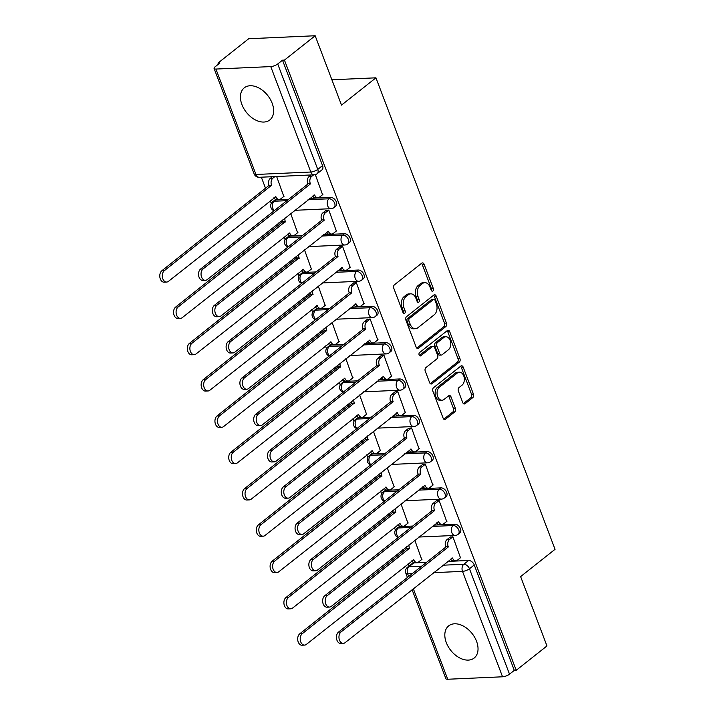<?xml version="1.0" encoding="UTF-8"?>
<svg xmlns="http://www.w3.org/2000/svg" width="715" height="715" viewBox="0 0 715 715"><rect width="100%" height="100%" fill="white"/><g stroke="black" fill="none" stroke-linecap="round" stroke-linejoin="round"><path stroke-width="1.07" d="M432.87 290.978A1.805 1.224 87.4 0 0 433.326 288.538L424.102 264.264A2.583 1.743 87.4 0 0 422.476 262.888A2.583 1.743 87.4 0 0 421.725 263.183L394.439 284.802A2.583 1.743 87.4 0 0 393.795 288.288L403.01 312.553A1.805 1.224 87.4 0 0 404.154 313.519A1.805 1.224 87.4 0 0 404.681 313.313A1.805 1.224 87.4 0 0 405.137 310.873L403.939 307.736A8.267 5.586 87.4 0 1 406.013 296.582L408.283 294.777A8.267 5.586 87.4 0 1 410.696 293.838A8.267 5.586 87.4 0 1 415.916 298.244L417.104 301.39A1.805 1.224 87.4 0 0 418.248 302.356A1.805 1.224 87.4 0 0 418.776 302.15A1.805 1.224 87.4 0 0 419.231 299.71L418.034 296.564A8.267 5.586 87.4 0 1 420.107 285.41L422.386 283.614A8.267 5.586 87.4 0 1 424.79 282.666A8.267 5.586 87.4 0 1 430.01 287.081L431.208 290.219A1.805 1.224 87.4 0 0 432.343 291.184A1.805 1.224 87.4 0 0 432.87 290.978M431.342 290.522A1.805 1.224 87.4 0 0 431.386 288.628L422.172 264.353A2.583 1.743 87.4 0 0 421.51 263.352M403.153 312.857A1.805 1.224 87.4 0 0 403.197 310.962L402 307.825L403.939 307.736M417.247 301.685A1.805 1.224 87.4 0 0 417.292 299.791L416.103 296.654L418.034 296.564M412.707 526.061L399.98 526.624A5.264 3.486 -128.4 0 0 398.478 527.161L396.78 528.501A5.264 3.486 51.6 0 1 398.282 527.974L411.009 527.402M398.916 489.757L386.189 490.32A5.264 3.486 -128.4 0 0 384.688 490.856L382.99 492.197A5.264 3.486 51.6 0 1 384.491 491.67L397.218 491.098M385.126 453.453L372.399 454.016A5.264 3.486 -128.4 0 0 370.897 454.552L369.199 455.893A5.264 3.486 51.6 0 1 370.701 455.366L383.428 454.794M371.335 417.14L358.608 417.712A5.264 3.486 -128.4 0 0 357.107 418.248L355.409 419.589A5.264 3.486 51.6 0 1 356.91 419.062L369.637 418.49M357.545 380.836L344.818 381.408A5.264 3.486 -128.4 0 0 343.316 381.935L341.618 383.285A5.264 3.486 51.6 0 1 343.12 382.757L355.847 382.185M343.754 344.532L331.027 345.104A5.264 3.486 -128.4 0 0 329.526 345.631L327.828 346.981A5.264 3.486 51.6 0 1 329.329 346.453L342.056 345.881M329.964 308.228L317.237 308.8A5.264 3.486 -128.4 0 0 315.735 309.327L314.037 310.676A5.264 3.486 51.6 0 1 315.538 310.149L328.265 309.577M316.173 271.923L303.446 272.495A5.264 3.486 -128.4 0 0 301.945 273.023L300.246 274.372A5.264 3.486 51.6 0 1 301.748 273.836L314.475 273.273M302.382 235.619L289.655 236.191A5.264 3.486 -128.4 0 0 288.154 236.719L286.456 238.068A5.264 3.486 51.6 0 1 287.957 237.532L300.684 236.969M288.592 199.315L275.865 199.887A5.264 3.486 -128.4 0 0 274.363 200.415L272.665 201.764A5.264 3.486 51.6 0 1 274.167 201.228L286.894 200.665M272.147 103.219A20.521 13.594 -128.4 0 0 244.298 87.811A20.521 13.594 -128.4 0 0 241.92 104.569A20.521 13.594 -128.4 0 0 269.778 119.977A20.521 13.594 -128.4 0 0 272.147 103.219M476.539 641.275A20.521 13.594 -128.4 0 0 448.68 625.866A20.521 13.594 -128.4 0 0 446.312 642.624A20.521 13.594 -128.4 0 0 474.17 658.032A20.521 13.594 -128.4 0 0 476.539 641.275M462.748 402.599A2.583 1.743 87.4 0 0 464.384 403.975A2.583 1.743 87.4 0 0 465.134 403.68L472.785 397.62A2.583 1.743 87.4 0 0 473.437 394.135L463.195 367.179A2.583 1.743 87.4 0 0 461.568 365.794A2.583 1.743 87.4 0 0 460.818 366.089L433.531 387.709A2.583 1.743 87.4 0 0 432.879 391.194L443.121 418.15A2.583 1.743 87.4 0 0 444.757 419.526A2.583 1.743 87.4 0 0 445.508 419.231L454.749 411.911A2.583 1.743 87.4 0 0 455.401 408.426L451.022 396.888A2.583 1.743 87.4 0 0 449.386 395.511A2.583 1.743 87.4 0 0 448.636 395.806L444.051 399.435A6.909 4.665 87.4 0 1 442.04 400.23A6.909 4.665 87.4 0 1 437.258 395.082A6.909 4.665 87.4 0 1 439.403 387.217L457.368 372.98A6.909 4.665 87.4 0 1 459.379 372.193A6.909 4.665 87.4 0 1 464.16 377.341A6.909 4.665 87.4 0 1 462.015 385.206L459.021 387.575A2.583 1.743 87.4 0 0 458.369 391.06L462.748 402.599M270.753 66.593L215.921 69.051A5.264 1.698 -20.8 0 1 214.089 68.47A5.264 1.698 -20.8 0 1 215.135 66.781L219.916 62.983L217.986 63.072L248.713 38.726L315.172 35.75L341.511 105.105L375.947 77.819L555.054 549.317L520.618 576.594L546.966 645.949L516.23 670.295L284.445 60.096L282.505 60.185L277.715 63.975L317.764 169.401A5.264 3.486 51.6 0 1 317.156 173.7L321.938 169.902A5.264 3.486 51.6 0 0 322.545 165.603L317.764 169.401A5.264 1.698 -20.8 0 1 310.802 172.02L270.753 66.593A5.264 1.698 -20.8 0 0 277.715 63.975M315.172 35.75L284.445 60.096M445.803 326.576A2.583 1.743 87.4 0 0 446.455 323.091L436.213 296.135A2.583 1.743 87.4 0 0 434.577 294.759A2.583 1.743 87.4 0 0 433.826 295.054L406.54 316.665A2.583 1.743 87.4 0 0 405.897 320.15L416.139 347.106A2.583 1.743 87.4 0 0 417.766 348.482A2.583 1.743 87.4 0 0 418.516 348.187L445.803 326.576L443.863 326.657A2.583 1.743 87.4 0 0 444.516 323.18L434.273 296.225A2.583 1.743 87.4 0 0 433.612 295.224M449.708 331.653L459.942 358.608A2.583 1.743 87.4 0 1 459.298 362.094L432.012 383.714A2.583 1.743 87.4 0 1 431.261 384.009A2.583 1.743 87.4 0 1 429.626 382.632L425.246 371.094A2.583 1.743 87.4 0 1 425.899 367.608L436.963 358.841A2.583 1.743 87.4 0 0 437.607 355.355L434.702 347.705A2.583 1.743 87.4 0 0 433.067 346.328A2.583 1.743 87.4 0 0 432.316 346.623L420.795 355.748A1.805 1.224 87.4 0 1 420.268 355.954A1.805 1.224 87.4 0 1 419.017 354.604A1.805 1.224 87.4 0 1 419.58 352.549L447.322 330.571A2.583 1.743 87.4 0 1 448.073 330.276A2.583 1.743 87.4 0 1 449.708 331.653L447.769 331.742L458.002 358.698L459.942 358.608M413.771 562.928L408.989 566.727A5.264 3.486 51.6 0 0 407.487 567.254L412.269 563.465A5.264 3.486 51.6 0 1 413.771 562.928L426.498 562.365M447.653 561.418L468.602 560.48L463.821 564.269A5.264 3.486 51.6 0 1 469.46 568.756L509.509 674.174A5.264 1.698 159.2 0 1 502.547 676.792L447.715 679.25A5.264 1.698 159.2 0 1 445.883 678.669L412.055 589.616M217.986 63.072L218.406 64.189M261.332 177.195L265.64 188.528M270.252 200.683L271.289 203.409M278.716 222.955L279.431 224.832M284.043 236.987L285.079 239.713M292.507 259.259L293.221 261.145M297.833 273.291L298.87 276.017M306.297 295.563L307.012 297.449M311.624 309.595L312.661 312.321M320.088 331.867L320.803 333.753M325.414 345.899L326.451 348.625M333.878 368.171L334.593 370.057M339.214 382.203L340.242 384.929M347.669 404.476L348.384 406.361M353.004 418.516L354.032 421.233M361.459 440.78L362.174 442.665M366.795 454.82L367.823 457.546M375.25 477.084L375.965 478.97M380.586 491.125L381.613 493.85M389.04 513.388L389.755 515.274M394.376 527.429L395.404 530.155M402.831 549.692L403.546 551.578M408.167 563.733L409.034 566.03M516.23 670.295L514.3 670.384L509.509 674.174M283.81 196.455L276.642 176.507M322.563 194.721L315.333 174.63M336.354 231.025L328.793 210.058L325.977 210.416M297.601 232.759L290.683 213.472M350.144 267.33L342.583 246.362L339.768 246.72M311.391 269.063L304.474 249.776M363.935 303.634L356.374 282.666L353.559 283.024M325.182 305.368L318.264 286.08M377.726 339.938L370.164 318.97L367.349 319.328M338.973 341.672L332.055 322.385M391.516 376.242L383.955 355.284L381.14 355.641M352.763 377.976L345.846 358.689M405.307 412.546L397.746 391.588L394.93 391.945M366.554 414.28L359.636 394.993M419.097 448.85L411.536 427.892L408.721 428.249M380.344 450.584L373.427 431.297M432.888 485.154L425.327 464.196L422.511 464.553M394.135 486.888L387.217 467.601M446.678 521.458L439.117 500.5L436.302 500.858M407.934 523.192L401.008 503.905M460.469 557.763L452.917 536.804L450.093 537.162M433.862 525.114L454.812 524.175L453.113 525.516A5.264 3.486 51.6 0 1 458.27 528.975A5.264 3.486 51.6 0 1 458.154 534.302L459.852 532.952A5.264 3.486 -128.4 0 0 459.968 527.625A5.264 3.486 -128.4 0 0 454.812 524.175M420.071 488.81L441.021 487.871L439.323 489.212A5.264 3.486 51.6 0 1 444.48 492.671A5.264 3.486 51.6 0 1 444.364 497.989L446.062 496.648A5.264 3.486 -128.4 0 0 446.178 491.321A5.264 3.486 -128.4 0 0 441.021 487.871M406.272 452.506L427.23 451.567L425.532 452.908A5.264 3.486 51.6 0 1 430.689 456.367A5.264 3.486 51.6 0 1 430.573 461.684L432.271 460.344A5.264 3.486 -128.4 0 0 432.387 455.017A5.264 3.486 -128.4 0 0 427.23 451.567M392.481 416.202L413.44 415.263L411.742 416.604A5.264 3.486 51.6 0 1 416.899 420.062A5.264 3.486 51.6 0 1 416.782 425.38L418.481 424.04A5.264 3.486 -128.4 0 0 418.597 418.713A5.264 3.486 -128.4 0 0 413.44 415.263M378.691 379.888L399.649 378.959L397.951 380.3A5.264 3.486 51.6 0 1 403.108 383.758A5.264 3.486 51.6 0 1 402.992 389.076L404.69 387.736A5.264 3.486 -128.4 0 0 404.806 382.409A5.264 3.486 -128.4 0 0 399.649 378.959M364.9 343.584L385.859 342.646L384.161 343.995A5.264 3.486 51.6 0 1 389.318 347.454A5.264 3.486 51.6 0 1 389.201 352.772L390.899 351.431A5.264 3.486 -128.4 0 0 391.016 346.105A5.264 3.486 -128.4 0 0 385.859 342.646M351.11 307.28L372.068 306.342L370.37 307.691A5.264 3.486 51.6 0 1 375.527 311.15A5.264 3.486 51.6 0 1 375.411 316.468L377.109 315.127A5.264 3.486 -128.4 0 0 377.225 309.801A5.264 3.486 -128.4 0 0 372.068 306.342M337.319 270.976L358.278 270.038L356.579 271.387A5.264 3.486 51.6 0 1 361.736 274.846A5.264 3.486 51.6 0 1 361.611 280.164L363.318 278.823A5.264 3.486 -128.4 0 0 363.435 273.496A5.264 3.486 -128.4 0 0 358.278 270.038M323.529 234.672L344.487 233.733L342.789 235.083A5.264 3.486 51.6 0 1 347.946 238.533A5.264 3.486 51.6 0 1 347.821 243.86L349.528 242.51A5.264 3.486 -128.4 0 0 349.644 237.192A5.264 3.486 -128.4 0 0 344.487 233.733M309.738 198.368L330.696 197.429L328.998 198.779A5.264 3.486 51.6 0 1 334.155 202.229A5.264 3.486 51.6 0 1 334.03 207.556L335.728 206.206A5.264 3.486 -128.4 0 0 335.853 200.888A5.264 3.486 -128.4 0 0 330.696 197.429M375.947 77.819L331.903 79.785M421.725 559.496L414.798 540.209M514.3 670.384L474.251 564.957A5.264 3.486 -128.4 0 0 468.602 560.48M282.505 60.185L322.545 165.603M424.79 282.666L422.851 282.756A8.267 5.586 87.4 0 0 420.447 283.703L422.386 283.614M416.103 296.654A8.267 5.586 87.4 0 1 418.177 285.5L420.447 283.703M410.696 293.838L408.757 293.919A8.267 5.586 87.4 0 0 406.352 294.866L408.283 294.777M402 307.825A8.267 5.586 87.4 0 1 404.073 296.671L406.352 294.866M416.791 348.107L443.863 326.657M435.042 300.327A1.805 1.224 87.4 0 0 433.898 299.362A1.805 1.224 87.4 0 0 433.379 299.567L409.427 318.541A1.805 1.224 87.4 0 0 408.971 320.981L410.231 324.297A8.267 5.586 87.4 0 0 415.451 328.703A8.267 5.586 87.4 0 0 417.855 327.765L434.228 314.797A8.267 5.586 87.4 0 0 436.302 303.643L435.042 300.327M433.898 299.362L431.967 299.451A1.805 1.224 87.4 0 0 431.44 299.656L433.379 299.567M415.451 328.703L413.511 328.793A8.267 5.586 87.4 0 1 408.292 324.387L407.032 321.071A1.805 1.224 87.4 0 1 407.487 318.631L431.44 299.656M430.287 383.633L457.359 362.183A2.583 1.743 87.4 0 0 458.002 358.698M433.067 346.328L431.136 346.409A2.583 1.743 87.4 0 0 430.376 346.704L419.365 355.435M448.439 349.742A6.909 4.665 87.4 0 0 450.593 341.877A6.909 4.665 87.4 0 0 445.811 336.729A6.909 4.665 87.4 0 0 443.8 337.525L437.473 342.539A2.583 1.743 87.4 0 0 436.82 346.024L439.734 353.675A2.583 1.743 87.4 0 0 441.361 355.051A2.583 1.743 87.4 0 0 442.111 354.756L448.439 349.742M445.811 336.729L443.872 336.819A6.909 4.665 87.4 0 0 441.861 337.605L443.8 337.525M441.361 355.051L439.421 355.141A2.583 1.743 87.4 0 1 437.795 353.764L434.881 346.105A2.583 1.743 87.4 0 1 435.533 342.619L441.861 337.605M447.769 331.742A2.583 1.743 87.4 0 0 447.107 330.741M459.379 372.193L457.439 372.283A6.909 4.665 87.4 0 0 455.428 373.069L457.368 372.98M442.04 400.23L440.1 400.311A6.909 4.665 87.4 0 1 435.319 395.172A6.909 4.665 87.4 0 1 437.473 387.298L455.428 373.069M443.783 419.151L452.818 411.992A2.583 1.743 87.4 0 0 453.462 408.506L449.083 396.977A2.583 1.743 87.4 0 0 448.421 395.976M463.409 403.6L470.854 397.701A2.583 1.743 87.4 0 0 471.498 394.215L461.264 367.26A2.583 1.743 87.4 0 0 460.603 366.259M274.873 176.587L272.862 178.187A5.264 3.557 87.4 0 0 271.539 185.283L164.352 270.663A6.051 4.084 87.4 0 0 162.466 277.554A6.051 4.084 87.4 0 0 166.649 282.059A6.051 4.084 87.4 0 0 168.418 281.37L275.874 196.688A5.264 3.557 87.4 0 0 279.199 199.494A5.264 3.557 87.4 0 0 280.727 198.895L284.123 196.205M279.199 199.494L276.678 199.61A5.264 3.557 -92.6 0 1 273.854 197.832M166.649 282.059L164.137 282.175A6.051 4.084 -92.6 0 1 159.946 277.67A6.051 4.084 -92.6 0 1 161.831 270.779L269.019 185.4A5.264 3.557 -92.6 0 1 270.342 178.294L272.862 178.187M272.361 176.694L270.342 178.294M269.153 185.748L271.673 185.632M313.626 174.853L311.615 176.453A5.264 3.557 87.4 0 0 310.292 183.549L307.772 183.666A5.264 3.557 -92.6 0 1 309.094 176.56L311.105 174.96M310.426 183.898L203.096 268.929A6.051 4.084 87.4 0 0 201.219 275.82A6.051 4.084 87.4 0 0 205.402 280.325A6.051 4.084 87.4 0 0 207.162 279.637L314.627 194.954A5.264 3.557 87.4 0 0 317.943 197.76L315.431 197.876A5.264 3.557 -92.6 0 1 312.607 196.098M205.402 280.325L202.881 280.441A6.051 4.084 -92.6 0 1 198.698 275.936A6.051 4.084 -92.6 0 1 200.584 269.046L307.906 184.014M317.943 197.76A5.264 3.557 87.4 0 0 319.48 197.161L322.876 194.471M284.919 218.039A5.264 3.557 87.4 0 0 285.33 221.587L178.142 306.967A6.051 4.084 87.4 0 0 176.256 313.858A6.051 4.084 87.4 0 0 180.439 318.372A6.051 4.084 87.4 0 0 182.209 317.675L289.664 232.992A5.264 3.557 87.4 0 0 292.989 235.807A5.264 3.557 87.4 0 0 294.517 235.199L297.914 232.509M292.989 235.807L290.469 235.914A5.264 3.557 -92.6 0 1 287.644 234.136M180.439 318.372L177.928 318.479A6.051 4.084 -92.6 0 1 173.736 313.974A6.051 4.084 -92.6 0 1 175.622 307.084L282.809 221.704A5.264 3.557 -92.6 0 1 282.398 220.032M282.943 222.052L285.464 221.936M298.709 254.343A5.264 3.557 87.4 0 0 299.12 257.892L191.933 343.272A6.051 4.084 87.4 0 0 190.047 350.162A6.051 4.084 87.4 0 0 194.23 354.676A6.051 4.084 87.4 0 0 195.999 353.979L303.455 269.296A5.264 3.557 87.4 0 0 306.78 272.111A5.264 3.557 87.4 0 0 308.308 271.503L311.704 268.813M306.78 272.111L304.259 272.218A5.264 3.557 -92.6 0 1 301.435 270.44M194.23 354.676L191.718 354.783A6.051 4.084 -92.6 0 1 187.527 350.279A6.051 4.084 -92.6 0 1 189.412 343.388L296.6 258.008A5.264 3.557 -92.6 0 1 296.189 256.336M296.734 258.356L299.254 258.24M328.793 210.067L325.405 212.757A5.264 3.557 87.4 0 0 324.083 219.854L321.562 219.97A5.264 3.557 -92.6 0 1 322.885 212.864L326.281 210.174M324.217 220.202L216.895 305.233A6.051 4.084 87.4 0 0 215.009 312.124A6.051 4.084 87.4 0 0 219.192 316.638A6.051 4.084 87.4 0 0 220.962 315.941L328.417 231.258A5.264 3.557 87.4 0 0 331.733 234.064L329.222 234.18A5.264 3.557 -92.6 0 1 326.397 232.402M219.192 316.638L216.672 316.745A6.051 4.084 -92.6 0 1 212.489 312.241A6.051 4.084 -92.6 0 1 214.375 305.35L321.696 220.318M331.733 234.064A5.264 3.557 87.4 0 0 333.27 233.465L336.667 230.775M342.583 246.371L339.196 249.061A5.264 3.557 87.4 0 0 337.873 256.158L335.353 256.274A5.264 3.557 -92.6 0 1 336.676 249.169L340.072 246.478M338.007 256.506L230.686 341.538A6.051 4.084 87.4 0 0 228.8 348.428A6.051 4.084 87.4 0 0 232.983 352.942A6.051 4.084 87.4 0 0 234.752 352.245L342.208 267.562A5.264 3.557 87.4 0 0 345.524 270.377L343.012 270.485A5.264 3.557 -92.6 0 1 340.188 268.706M232.983 352.942L230.462 353.049A6.051 4.084 -92.6 0 1 226.28 348.545A6.051 4.084 -92.6 0 1 228.165 341.654L335.487 256.622M345.524 270.377A5.264 3.557 87.4 0 0 347.061 269.769L350.457 267.079M312.5 290.647A5.264 3.557 87.4 0 0 312.911 294.196L205.723 379.585A6.051 4.084 87.4 0 0 203.838 386.466A6.051 4.084 87.4 0 0 208.02 390.98A6.051 4.084 87.4 0 0 209.79 390.283L317.245 305.6A5.264 3.557 87.4 0 0 320.57 308.415A5.264 3.557 87.4 0 0 322.099 307.808L325.495 305.117M320.57 308.415L318.05 308.522A5.264 3.557 -92.6 0 1 315.226 306.744M208.02 390.98L205.509 391.087A6.051 4.084 -92.6 0 1 201.317 386.583A6.051 4.084 -92.6 0 1 203.203 379.692L310.39 294.312A5.264 3.557 -92.6 0 1 309.979 292.641M310.524 294.66L313.045 294.553M326.29 326.952A5.264 3.557 87.4 0 0 326.701 330.509L219.514 415.889A6.051 4.084 87.4 0 0 217.628 422.78A6.051 4.084 87.4 0 0 221.82 427.284A6.051 4.084 87.4 0 0 223.581 426.587L331.036 341.904A5.264 3.557 87.4 0 0 334.361 344.719A5.264 3.557 87.4 0 0 335.889 344.112L339.285 341.43M334.361 344.719L331.84 344.827A5.264 3.557 -92.6 0 1 329.016 343.048M221.82 427.284L219.299 427.391A6.051 4.084 -92.6 0 1 215.108 422.887A6.051 4.084 -92.6 0 1 216.994 415.996L324.181 330.616A5.264 3.557 -92.6 0 1 323.77 328.945M324.315 330.965L326.835 330.857M340.081 363.256A5.264 3.557 87.4 0 0 340.492 366.813L233.305 452.193A6.051 4.084 87.4 0 0 231.419 459.084A6.051 4.084 87.4 0 0 235.61 463.588A6.051 4.084 87.4 0 0 237.371 462.891L344.827 378.208A5.264 3.557 87.4 0 0 348.151 381.024A5.264 3.557 87.4 0 0 349.68 380.416L353.076 377.735M348.151 381.024L345.631 381.131A5.264 3.557 -92.6 0 1 342.807 379.352M235.61 463.588L233.09 463.695A6.051 4.084 -92.6 0 1 228.898 459.191A6.051 4.084 -92.6 0 1 230.784 452.3L337.972 366.92A5.264 3.557 -92.6 0 1 337.56 365.249M338.106 367.269L340.626 367.161M356.383 282.675L352.987 285.365A5.264 3.557 87.4 0 0 351.664 292.462L349.143 292.578A5.264 3.557 -92.6 0 1 350.466 285.473L353.862 282.782M351.798 292.81L244.476 377.842A6.051 4.084 87.4 0 0 242.591 384.733A6.051 4.084 87.4 0 0 246.773 389.246A6.051 4.084 87.4 0 0 248.543 388.549L355.999 303.866A5.264 3.557 87.4 0 0 359.323 306.681L356.803 306.789A5.264 3.557 -92.6 0 1 353.979 305.01M246.773 389.246L244.262 389.353A6.051 4.084 -92.6 0 1 240.07 384.849A6.051 4.084 -92.6 0 1 241.956 377.958L349.278 292.927M359.323 306.681A5.264 3.557 87.4 0 0 360.852 306.074L364.248 303.383M370.173 318.979L366.777 321.67A5.264 3.557 87.4 0 0 365.454 328.766L362.934 328.882A5.264 3.557 -92.6 0 1 364.257 321.786L367.653 319.087M365.588 329.123L258.267 414.155A6.051 4.084 87.4 0 0 256.381 421.037A6.051 4.084 87.4 0 0 260.564 425.55A6.051 4.084 87.4 0 0 262.334 424.853L369.789 340.17A5.264 3.557 87.4 0 0 373.114 342.986L370.593 343.093A5.264 3.557 -92.6 0 1 367.769 341.314M260.564 425.55L258.052 425.657A6.051 4.084 -92.6 0 1 253.861 421.153A6.051 4.084 -92.6 0 1 255.747 414.262L363.068 329.231M373.114 342.986A5.264 3.557 87.4 0 0 374.642 342.378L378.038 339.688M383.964 355.284L380.568 357.974A5.264 3.557 87.4 0 0 379.245 365.079L376.725 365.186A5.264 3.557 -92.6 0 1 378.047 358.09L381.453 355.391M379.379 365.428L272.058 450.459A6.051 4.084 87.4 0 0 270.172 457.35A6.051 4.084 87.4 0 0 274.354 461.854A6.051 4.084 87.4 0 0 276.124 461.157L383.58 376.474A5.264 3.557 87.4 0 0 386.904 379.29L384.384 379.397A5.264 3.557 -92.6 0 1 381.56 377.618M274.354 461.854L271.843 461.962A6.051 4.084 -92.6 0 1 267.651 457.457A6.051 4.084 -92.6 0 1 269.537 450.566L376.859 365.535M386.904 379.29A5.264 3.557 87.4 0 0 388.433 378.682L391.829 376.001M353.871 399.56A5.264 3.557 87.4 0 0 354.282 403.117L247.095 488.497A6.051 4.084 87.4 0 0 245.209 495.388A6.051 4.084 87.4 0 0 249.401 499.892A6.051 4.084 87.4 0 0 251.162 499.195L358.617 414.521A5.264 3.557 87.4 0 0 361.942 417.328A5.264 3.557 87.4 0 0 363.47 416.729L366.867 414.039M361.942 417.328L359.422 417.435A5.264 3.557 -92.6 0 1 356.597 415.656M249.401 499.892L246.881 500.008A6.051 4.084 -92.6 0 1 242.689 495.495A6.051 4.084 -92.6 0 1 244.575 488.604L351.762 403.224A5.264 3.557 -92.6 0 1 351.351 401.553M351.896 403.573L354.417 403.466M397.755 391.588L394.358 394.278A5.264 3.557 87.4 0 0 393.036 401.383L390.515 401.49A5.264 3.557 -92.6 0 1 391.838 394.394L395.243 391.695M393.17 401.732L285.848 486.763A6.051 4.084 87.4 0 0 283.962 493.654A6.051 4.084 87.4 0 0 288.145 498.158A6.051 4.084 87.4 0 0 289.915 497.461L397.37 412.787A5.264 3.557 87.4 0 0 400.695 415.594L398.175 415.701A5.264 3.557 -92.6 0 1 395.35 413.922M288.145 498.158L285.634 498.266A6.051 4.084 -92.6 0 1 281.442 493.761A6.051 4.084 -92.6 0 1 283.328 486.87L390.649 401.839M400.695 415.594A5.264 3.557 87.4 0 0 402.223 414.986L405.62 412.305M367.662 435.864A5.264 3.557 87.4 0 0 368.073 439.421L260.886 524.801A6.051 4.084 87.4 0 0 259 531.692A6.051 4.084 87.4 0 0 263.192 536.196A6.051 4.084 87.4 0 0 264.952 535.508L372.408 450.825A5.264 3.557 87.4 0 0 375.733 453.632A5.264 3.557 87.4 0 0 377.261 453.033L380.657 450.343M375.733 453.632L373.212 453.748A5.264 3.557 -92.6 0 1 370.397 451.96M263.192 536.196L260.671 536.313A6.051 4.084 -92.6 0 1 256.479 531.799A6.051 4.084 -92.6 0 1 258.365 524.908L365.553 439.528A5.264 3.557 -92.6 0 1 365.142 437.857M365.687 439.877L368.207 439.77M411.545 427.892L408.149 430.582A5.264 3.557 87.4 0 0 406.826 437.687L404.306 437.795A5.264 3.557 -92.6 0 1 405.628 430.698L409.034 427.999M406.96 438.036L299.639 523.067A6.051 4.084 87.4 0 0 297.753 529.958A6.051 4.084 87.4 0 0 301.936 534.462A6.051 4.084 87.4 0 0 303.705 533.774L411.161 449.092A5.264 3.557 87.4 0 0 414.486 451.898L411.965 452.005A5.264 3.557 -92.6 0 1 409.141 450.227M301.936 534.462L299.424 534.579A6.051 4.084 -92.6 0 1 295.232 530.065A6.051 4.084 -92.6 0 1 297.118 523.174L404.44 438.143M414.486 451.898A5.264 3.557 87.4 0 0 416.014 451.299L419.41 448.609M381.453 472.168A5.264 3.557 87.4 0 0 381.864 475.725L274.676 561.105A6.051 4.084 87.4 0 0 272.79 567.996A6.051 4.084 87.4 0 0 276.982 572.5A6.051 4.084 87.4 0 0 278.743 571.812L386.198 487.13A5.264 3.557 87.4 0 0 389.523 489.936A5.264 3.557 87.4 0 0 391.051 489.337L394.448 486.647M389.523 489.936L387.003 490.052A5.264 3.557 -92.6 0 1 384.187 488.265M276.982 572.5L274.462 572.617A6.051 4.084 -92.6 0 1 270.27 568.103A6.051 4.084 -92.6 0 1 272.156 561.212L379.343 475.832A5.264 3.557 -92.6 0 1 378.941 474.161M379.477 476.181L381.998 476.074M425.336 464.196L421.939 466.886A5.264 3.557 87.4 0 0 420.617 473.991L418.096 474.099A5.264 3.557 -92.6 0 1 419.419 467.002L422.824 464.303M420.751 474.34L313.429 559.371A6.051 4.084 87.4 0 0 311.543 566.262A6.051 4.084 87.4 0 0 315.735 570.767A6.051 4.084 87.4 0 0 317.496 570.078L424.951 485.396A5.264 3.557 87.4 0 0 428.276 488.202L425.756 488.318A5.264 3.557 -92.6 0 1 422.931 486.531M315.735 570.767L313.215 570.883A6.051 4.084 -92.6 0 1 309.023 566.369A6.051 4.084 -92.6 0 1 310.909 559.479L418.23 474.447M428.276 488.202A5.264 3.557 87.4 0 0 429.804 487.603L433.201 484.913M395.243 508.472A5.264 3.557 87.4 0 0 395.654 512.029L288.467 597.409A6.051 4.084 87.4 0 0 286.581 604.3A6.051 4.084 87.4 0 0 290.773 608.805A6.051 4.084 87.4 0 0 292.533 608.116L399.989 523.434A5.264 3.557 87.4 0 0 403.314 526.24A5.264 3.557 87.4 0 0 404.842 525.641L408.238 522.951M403.314 526.24L400.793 526.356A5.264 3.557 -92.6 0 1 397.978 524.578M290.773 608.805L288.252 608.921A6.051 4.084 -92.6 0 1 284.061 604.407A6.051 4.084 -92.6 0 1 285.946 597.525L393.134 512.137A5.264 3.557 -92.6 0 1 392.732 510.465M393.268 512.494L395.788 512.378M439.126 500.5L435.73 503.19A5.264 3.557 87.4 0 0 434.407 510.296L431.887 510.403A5.264 3.557 -92.6 0 1 433.21 503.306L436.615 500.607M434.541 510.644L327.22 595.675A6.051 4.084 87.4 0 0 325.334 602.566A6.051 4.084 87.4 0 0 329.526 607.071A6.051 4.084 87.4 0 0 331.286 606.383L438.742 521.7A5.264 3.557 87.4 0 0 442.067 524.506L439.546 524.622A5.264 3.557 -92.6 0 1 436.722 522.835M329.526 607.071L327.005 607.187A6.051 4.084 -92.6 0 1 322.814 602.674A6.051 4.084 -92.6 0 1 324.699 595.783L432.021 510.751M442.067 524.506A5.264 3.557 87.4 0 0 443.595 523.907L446.991 521.217M409.034 544.776A5.264 3.557 87.4 0 0 409.445 548.333L302.257 633.713A6.051 4.084 87.4 0 0 300.372 640.604A6.051 4.084 87.4 0 0 304.563 645.109A6.051 4.084 87.4 0 0 306.324 644.421L413.779 559.738A5.264 3.557 87.4 0 0 417.104 562.544A5.264 3.557 87.4 0 0 418.632 561.945L422.029 559.255M417.104 562.544L414.584 562.66A5.264 3.557 -92.6 0 1 411.769 560.882M304.563 645.109L302.043 645.225A6.051 4.084 -92.6 0 1 297.851 640.72A6.051 4.084 -92.6 0 1 299.737 633.83L406.933 548.45A5.264 3.557 -92.6 0 1 406.522 546.769M407.058 548.798L409.579 548.682M452.917 536.804L449.521 539.494A5.264 3.557 87.4 0 0 448.198 546.6L445.677 546.707A5.264 3.557 -92.6 0 1 447 539.611L450.405 536.911M448.332 546.948L341.01 631.98A6.051 4.084 87.4 0 0 339.125 638.87A6.051 4.084 87.4 0 0 343.316 643.375A6.051 4.084 87.4 0 0 345.077 642.687L452.532 558.004A5.264 3.557 87.4 0 0 455.857 560.81L453.337 560.926A5.264 3.557 -92.6 0 1 450.522 559.148M343.316 643.375L340.796 643.491A6.051 4.084 -92.6 0 1 336.604 638.987A6.051 4.084 -92.6 0 1 338.49 632.096L445.811 547.064M455.857 560.81A5.264 3.557 87.4 0 0 457.386 560.211L460.782 557.521M431.386 288.628L433.326 288.538M403.197 310.962L405.137 310.873M417.292 299.791L419.231 299.71M399.98 526.624L398.282 527.974A5.264 3.557 87.4 0 0 396.959 535.079A5.264 3.557 -92.6 0 0 398.523 537.296M386.189 490.32L384.491 491.67A5.264 3.557 87.4 0 0 383.169 498.766A5.264 3.557 -92.6 0 0 384.733 500.992M372.399 454.016L370.701 455.366A5.264 3.557 87.4 0 0 369.378 462.462A5.264 3.557 -92.6 0 0 370.942 464.687M358.608 417.712L356.91 419.062A5.264 3.557 87.4 0 0 355.587 426.158A5.264 3.557 -92.6 0 0 357.151 428.383M344.818 381.408L343.12 382.757A5.264 3.557 87.4 0 0 341.797 389.854A5.264 3.557 -92.6 0 0 343.361 392.079M331.027 345.104L329.329 346.453A5.264 3.557 87.4 0 0 328.006 353.55A5.264 3.557 -92.6 0 0 329.57 355.775M317.237 308.8L315.538 310.149A5.264 3.557 87.4 0 0 314.216 317.245A5.264 3.557 -92.6 0 0 315.78 319.471M303.446 272.495L301.748 273.836A5.264 3.557 87.4 0 0 300.425 280.941A5.264 3.557 -92.6 0 0 301.989 283.158M289.655 236.191L287.957 237.532A5.264 3.557 87.4 0 0 286.635 244.637A5.264 3.557 -92.6 0 0 288.199 246.854M275.865 199.887L274.167 201.228A5.264 3.557 87.4 0 0 272.844 208.333A5.264 3.557 -92.6 0 0 274.408 210.55M412.296 573.618L407.666 573.823A5.264 3.557 -92.6 0 1 408.989 566.727L421.716 566.155M442.862 565.207L463.821 564.269A5.264 3.557 -92.6 0 0 462.498 571.374L433.442 572.67M407.487 567.254A5.264 5.264 0 0 0 405.834 573.251A5.264 1.698 159.2 0 0 407.666 573.823L408.676 576.487M413.288 588.642L447.715 679.25M502.547 676.792L462.498 571.374A5.264 1.698 -20.8 0 0 469.46 568.756L474.251 564.957M215.921 69.051L255.961 174.478L310.802 172.02A5.264 3.557 87.4 0 0 314.126 174.826A5.264 5.264 0 0 0 317.156 173.7M432.155 526.454L453.113 525.516A5.264 3.557 -92.6 0 0 451.8 532.621A5.264 3.557 -92.6 0 0 455.115 535.428A5.264 5.264 0 0 0 458.154 534.302M418.364 490.15L439.323 489.212A5.264 3.557 -92.6 0 0 438.009 496.317A5.264 3.557 -92.6 0 0 441.325 499.124A5.264 5.264 0 0 0 444.364 497.989M404.574 453.846L425.532 452.908A5.264 3.557 -92.6 0 0 424.218 460.013A5.264 3.557 -92.6 0 0 427.534 462.82A5.264 5.264 0 0 0 430.573 461.684M390.783 417.542L411.742 416.604A5.264 3.557 -92.6 0 0 410.419 423.709A5.264 3.557 -92.6 0 0 413.744 426.515A5.264 5.264 0 0 0 416.782 425.38M376.993 381.238L397.951 380.3A5.264 3.557 -92.6 0 0 396.628 387.405A5.264 3.557 -92.6 0 0 399.953 390.211A5.264 5.264 0 0 0 402.992 389.076M363.202 344.934L384.161 343.995A5.264 3.557 -92.6 0 0 382.838 351.101A5.264 3.557 -92.6 0 0 386.163 353.907A5.264 5.264 0 0 0 389.201 352.772M349.412 308.63L370.37 307.691A5.264 3.557 -92.6 0 0 369.047 314.797A5.264 3.557 -92.6 0 0 372.372 317.603A5.264 5.264 0 0 0 375.411 316.468M335.621 272.326L356.579 271.387A5.264 3.557 -92.6 0 0 355.257 278.484A5.264 3.557 -92.6 0 0 358.581 281.299A5.264 5.264 0 0 0 361.611 280.164M321.83 236.022L342.789 235.083A5.264 3.557 -92.6 0 0 341.466 242.179A5.264 3.557 -92.6 0 0 344.791 244.995A5.264 5.264 0 0 0 347.821 243.86M308.04 199.717L328.998 198.779A5.264 3.557 -92.6 0 0 327.676 205.875A5.264 3.557 -92.6 0 0 331 208.691A5.264 5.264 0 0 0 334.03 207.556M259.286 177.284A5.264 3.557 87.4 0 1 255.961 174.478A5.264 1.698 159.2 0 1 254.138 173.897A5.264 5.264 0 0 0 259.286 177.284L314.126 174.826M418.177 285.5L420.107 285.41M404.073 296.671L406.013 296.582M422.172 264.353L424.102 264.264M416.988 348.259L418.516 348.187M434.273 296.225L436.213 296.135M444.516 323.18L446.455 323.091M407.487 318.631L409.427 318.541M407.032 321.071L408.971 320.981M408.292 324.387L410.231 324.297M457.359 362.183L459.298 362.094M430.484 383.776L432.012 383.714M430.376 346.704L432.316 346.623M419.732 355.793L420.795 355.748M435.533 342.619L437.473 342.539M434.881 346.105L436.82 346.024M437.795 353.764L439.734 353.675M437.473 387.298L439.403 387.217M449.083 396.977L451.022 396.888M453.462 408.506L455.401 408.426M452.818 411.992L454.749 411.911M443.979 419.303L445.508 419.231M461.264 367.26L463.195 367.179M471.498 394.215L473.437 394.135M470.854 397.701L472.785 397.62M463.606 403.752L465.134 403.68M275.266 196.714L275.874 196.688M269.019 185.4L271.539 185.283M161.831 270.779L164.352 270.663M310.292 183.549L307.772 183.666M311.615 176.453L309.094 176.56M314.627 194.954L314.019 194.981M203.096 268.929L200.584 269.046M289.057 233.019L289.664 232.992M282.809 221.704L285.33 221.587M175.622 307.084L178.142 306.967M302.847 269.323L303.455 269.296M296.6 258.008L299.12 257.892M189.412 343.388L191.933 343.272M324.083 219.854L321.562 219.97M325.405 212.757L322.885 212.864M328.417 231.258L327.81 231.285M216.895 305.233L214.375 305.35M337.873 256.158L335.353 256.274M339.196 249.061L336.676 249.169M342.208 267.562L341.6 267.589M230.686 341.538L228.165 341.654M316.638 305.627L317.245 305.6M310.39 294.312L312.911 294.196M203.203 379.692L205.723 379.585M330.428 341.931L331.036 341.904M324.181 330.616L326.701 330.509M216.994 415.996L219.514 415.889M344.219 378.244L344.827 378.208M337.972 366.92L340.492 366.813M230.784 452.3L233.305 452.193M351.664 292.462L349.143 292.578M352.987 285.365L350.466 285.473M355.999 303.866L355.391 303.893M244.476 377.842L241.956 377.958M365.454 328.766L362.934 328.882M366.777 321.67L364.257 321.786M369.789 340.17L369.181 340.197M258.267 414.155L255.747 414.262M379.245 365.079L376.725 365.186M380.568 357.974L378.047 358.09M383.58 376.474L382.972 376.501M272.058 450.459L269.537 450.566M358.009 414.548L358.617 414.521M351.762 403.224L354.282 403.117M244.575 488.604L247.095 488.497M393.036 401.383L390.515 401.49M394.358 394.278L391.838 394.394M397.37 412.787L396.762 412.814M285.848 486.763L283.328 486.87M371.8 450.852L372.408 450.825M365.553 439.528L368.073 439.421M258.365 524.908L260.886 524.801M406.826 437.687L404.306 437.795M408.149 430.582L405.628 430.698M411.161 449.092L410.553 449.118M299.639 523.067L297.118 523.174M385.591 487.156L386.198 487.13M379.343 475.832L381.864 475.725M272.156 561.212L274.676 561.105M420.617 473.991L418.096 474.099M421.939 466.886L419.419 467.002M424.951 485.396L424.344 485.422M313.429 559.371L310.909 559.479M399.381 523.46L399.989 523.434M393.134 512.137L395.654 512.029M285.946 597.525L288.467 597.409M434.407 510.296L431.887 510.403M435.73 503.19L433.21 503.306M438.742 521.7L438.134 521.727M327.22 595.675L324.699 595.783M413.172 559.765L413.779 559.738M406.933 548.45L409.445 548.333M299.737 633.83L302.257 633.713M448.198 546.6L445.677 546.707M449.521 539.494L447 539.611M452.532 558.004L451.925 558.031M341.01 631.98L338.49 632.096M331 208.691L294.66 210.317M272.665 201.764A5.264 5.264 0 0 0 274.086 210.809M344.791 244.995L308.451 246.621M286.456 238.068A5.264 5.264 0 0 0 287.877 247.113M358.581 281.299L322.242 282.925M300.246 274.372A5.264 5.264 0 0 0 301.667 283.417M372.372 317.603L336.032 319.23M314.037 310.676A5.264 5.264 0 0 0 315.458 319.721M386.163 353.907L349.832 355.534M327.828 346.981A5.264 5.264 0 0 0 329.249 356.025M399.953 390.211L363.622 391.838M341.618 383.285A5.264 5.264 0 0 0 343.039 392.338M413.744 426.515L377.413 428.142M355.409 419.589A5.264 5.264 0 0 0 356.83 428.643M427.534 462.82L391.203 464.446M369.199 455.893A5.264 5.264 0 0 0 370.62 464.947M441.325 499.124L404.994 500.75M382.99 492.197A5.264 5.264 0 0 0 384.411 501.251M455.115 535.428L418.784 537.054M396.78 528.501A5.264 5.264 0 0 0 398.201 537.555M405.834 573.251L407.434 577.47M214.089 68.47L254.138 173.897"/></g></svg>
